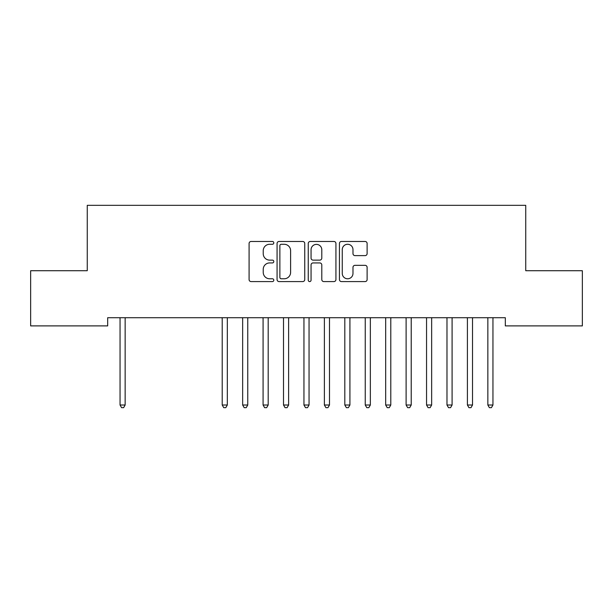 <?xml version="1.0" encoding="UTF-8"?>
<svg xmlns="http://www.w3.org/2000/svg" width="613" height="613" viewBox="0 0 613 613"><rect width="100%" height="100%" fill="white"/><g stroke="black" fill="none" stroke-linecap="round" stroke-linejoin="round"><path stroke-width="0.92" d="M273.804 242.871A1.402 1.402 0 0 0 272.402 241.468L251.092 241.468A2.008 2.008 0 0 0 249.085 243.476L249.085 279.574A2.008 2.008 0 0 0 251.092 281.582L272.402 281.582A1.402 1.402 0 0 0 273.804 280.179A1.402 1.402 0 0 0 272.402 278.777L269.643 278.777A6.421 6.421 0 0 1 263.23 272.356L263.23 269.345A6.421 6.421 0 0 1 269.643 262.931L272.402 262.931A1.402 1.402 0 0 0 273.804 261.529A1.402 1.402 0 0 0 272.402 260.119L269.643 260.119A6.421 6.421 0 0 1 263.23 253.705L263.23 250.694A6.421 6.421 0 0 1 269.643 244.281L272.402 244.281A1.402 1.402 0 0 0 273.804 242.871M365.118 255.613A2.008 2.008 0 0 0 367.118 253.606L367.118 243.476A2.008 2.008 0 0 0 365.118 241.468L341.449 241.468A2.008 2.008 0 0 0 339.441 243.476L339.441 279.574A2.008 2.008 0 0 0 341.449 281.582L365.118 281.582A2.008 2.008 0 0 0 367.118 279.574L367.118 267.345A2.008 2.008 0 0 0 365.118 265.337L354.988 265.337A2.008 2.008 0 0 0 352.981 267.345L352.981 273.413A5.364 5.364 0 0 1 347.617 278.777A5.364 5.364 0 0 1 342.253 273.413L342.253 249.644A5.364 5.364 0 0 1 347.617 244.281A5.364 5.364 0 0 1 352.981 249.644L352.981 253.606A2.008 2.008 0 0 0 354.988 255.613L365.118 255.613M505.319 317.718L107.681 317.718L107.681 325.894L30.65 325.894L30.65 270.724L87.253 270.724L87.253 205.332L525.747 205.332L525.747 270.724L582.35 270.724L582.35 325.894L505.319 325.894L505.319 317.718M304.745 243.476A2.008 2.008 0 0 0 302.738 241.468L279.076 241.468A2.008 2.008 0 0 0 277.068 243.476L277.068 279.574A2.008 2.008 0 0 0 279.076 281.582L302.738 281.582A2.008 2.008 0 0 0 304.745 279.574L304.745 243.476M310.262 241.468L333.924 241.468A2.008 2.008 0 0 1 335.932 243.476L335.932 279.574A2.008 2.008 0 0 1 333.924 281.582L323.802 281.582A2.008 2.008 0 0 1 321.794 279.574L321.794 264.939A2.008 2.008 0 0 0 319.787 262.931L313.067 262.931A2.008 2.008 0 0 0 311.059 264.939L311.059 280.179A1.402 1.402 0 0 1 309.657 281.582A1.402 1.402 0 0 1 308.255 280.179L308.255 243.476A2.008 2.008 0 0 1 310.262 241.468M281.275 244.281A1.402 1.402 0 0 0 279.873 245.683L279.873 277.375A1.402 1.402 0 0 0 281.275 278.777L284.187 278.777A6.421 6.421 0 0 0 290.608 272.356L290.608 250.694A6.421 6.421 0 0 0 284.187 244.281L281.275 244.281M321.794 249.744A5.364 5.364 0 0 0 316.431 244.38A5.364 5.364 0 0 0 311.059 249.744L311.059 258.119A2.008 2.008 0 0 0 313.067 260.119L319.787 260.119A2.008 2.008 0 0 0 321.794 258.119L321.794 249.744M119.78 317.718L119.895 318.017A2.046 2.046 -179.6 0 1 120.048 318.783L120.048 405.009L125.152 405.009L125.152 318.783A2.046 2.046 -179.6 0 1 125.305 318.017L125.42 317.718M125.152 405.009L123.619 407.668L121.581 407.668L120.048 405.009M221.944 317.718L222.067 318.017A2.046 2.046 -179.6 0 1 222.213 318.783L222.213 405.009L227.323 405.009L227.323 318.783A2.046 2.046 -179.6 0 1 227.469 318.017L227.592 317.718M227.323 405.009L225.791 407.668L223.745 407.668L222.213 405.009M242.38 317.718L242.495 318.017A2.046 2.046 -179.6 0 1 242.648 318.783L242.648 405.009L247.752 405.009L247.752 318.783A2.046 2.046 -179.6 0 1 247.905 318.017L248.02 317.718M247.752 405.009L246.219 407.668L244.181 407.668L242.648 405.009M262.808 317.718L262.931 318.017A2.046 2.046 -179.6 0 1 263.077 318.783L263.077 405.009L268.188 405.009L268.188 318.783A2.046 2.046 -179.6 0 1 268.333 318.017L268.456 317.718M268.188 405.009L266.655 407.668L264.609 407.668L263.077 405.009M283.244 317.718L283.367 318.017A2.046 2.046 -179.6 0 1 283.512 318.783L283.512 405.009L288.623 405.009L288.623 318.783A2.046 2.046 -179.6 0 1 288.769 318.017L288.892 317.718M288.623 405.009L287.091 407.668L285.045 407.668L283.512 405.009M303.68 317.718L303.795 318.017A2.046 2.046 -179.6 0 1 303.948 318.783L303.948 405.009L309.052 405.009L309.052 318.783A2.046 2.046 -179.6 0 1 309.205 318.017L309.32 317.718M309.052 405.009L307.519 407.668L305.481 407.668L303.948 405.009M324.108 317.718L324.231 318.017A2.046 2.046 -179.6 0 1 324.377 318.783L324.377 405.009L329.488 405.009L329.488 318.783A2.046 2.046 -179.6 0 1 329.633 318.017L329.756 317.718M329.488 405.009L327.955 407.668L325.909 407.668L324.377 405.009M344.544 317.718L344.667 318.017A2.046 2.046 -179.6 0 1 344.812 318.783L344.812 405.009L349.923 405.009L349.923 318.783A2.046 2.046 -179.6 0 1 350.069 318.017L350.192 317.718M349.923 405.009L348.391 407.668L346.345 407.668L344.812 405.009M364.98 317.718L365.095 318.017A2.046 2.046 -179.6 0 1 365.248 318.783L365.248 405.009L370.352 405.009L370.352 318.783A2.046 2.046 -179.6 0 1 370.505 318.017L370.62 317.718M370.352 405.009L368.819 407.668L366.781 407.668L365.248 405.009M385.408 317.718L385.531 318.017A2.046 2.046 -179.6 0 1 385.677 318.783L385.677 405.009L390.787 405.009L390.787 318.783A2.046 2.046 -179.6 0 1 390.933 318.017L391.056 317.718M390.787 405.009L389.255 407.668L387.209 407.668L385.677 405.009M405.844 317.718L405.967 318.017A2.046 2.046 -179.6 0 1 406.113 318.783L406.113 405.009L411.223 405.009L411.223 318.783A2.046 2.046 -179.6 0 1 411.369 318.017L411.492 317.718M411.223 405.009L409.691 407.668L407.645 407.668L406.113 405.009M426.28 317.718L426.395 318.017A2.046 2.046 -179.6 0 1 426.548 318.783L426.548 405.009L431.652 405.009L431.652 318.783A2.046 2.046 -179.6 0 1 431.805 318.017L431.92 317.718M431.652 405.009L430.119 407.668L428.081 407.668L426.548 405.009M446.708 317.718L446.831 318.017A2.046 2.046 -179.6 0 1 446.977 318.783L446.977 405.009L452.087 405.009L452.087 318.783A2.046 2.046 -179.6 0 1 452.233 318.017L452.356 317.718M452.087 405.009L450.555 407.668L448.509 407.668L446.977 405.009M467.144 317.718L467.267 318.017A2.046 2.046 -179.6 0 1 467.412 318.783L467.412 405.009L472.523 405.009L472.523 318.783A2.046 2.046 -179.6 0 1 472.669 318.017L472.792 317.718M472.523 405.009L470.991 407.668L468.945 407.668L467.412 405.009M487.58 317.718L487.695 318.017A2.046 2.046 -179.6 0 1 487.848 318.783L487.848 405.009L492.952 405.009L492.952 318.783A2.046 2.046 -179.6 0 1 493.105 318.017L493.22 317.718M492.952 405.009L491.419 407.668L489.381 407.668L487.848 405.009"/></g></svg>
